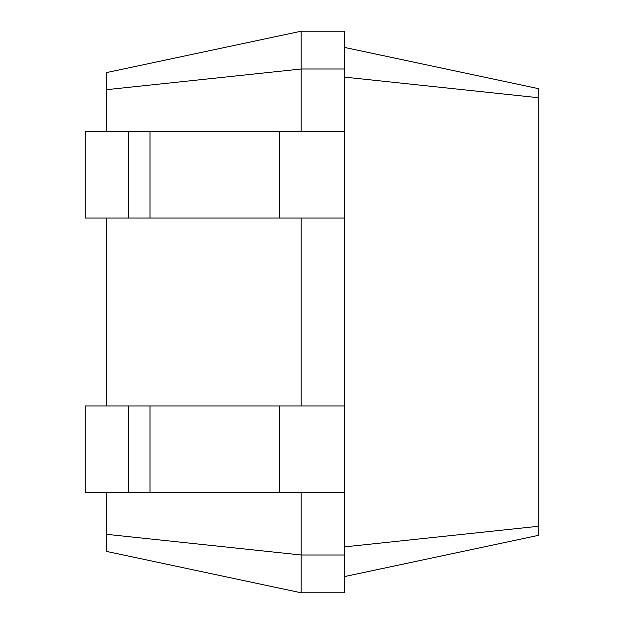 <?xml version="1.0" encoding="UTF-8"?>
<svg xmlns="http://www.w3.org/2000/svg" width="624" height="624" viewBox="0 0 624 624"><rect width="100%" height="100%" fill="white"/><g stroke="black" fill="none" stroke-linecap="round" stroke-linejoin="round"><path stroke-width="0.94" d="M128.404 492.359L128.404 405.959L85.199 405.959L85.199 492.359L344.401 492.359L344.401 31.2L301.197 31.2L106.798 72.524L106.798 89.661L301.197 68.999L301.197 31.2M128.404 405.959L344.401 405.959M106.798 534.339L301.197 555.001L301.197 592.8L106.798 551.476L106.798 492.359M106.798 405.959L106.798 218.041M106.798 131.641L106.798 89.661M301.197 131.641L301.197 68.999L344.401 68.999M301.197 405.959L301.197 218.041M301.197 592.8L344.401 592.8L344.401 555.001L301.197 555.001L301.197 492.359M344.401 555.001L344.401 492.359M344.401 77.103L538.801 97.757L538.801 88.717L344.401 47.401M344.401 546.897L538.801 526.243L538.801 97.757M128.404 218.041L128.404 131.641L85.199 131.641L85.199 218.041L344.401 218.041M128.404 131.641L344.401 131.641M344.401 576.599L538.801 535.283L538.801 526.243M279.599 492.359L279.599 405.959M150.002 492.359L150.002 405.959M279.599 218.041L279.599 131.641M150.002 218.041L150.002 131.641"/></g></svg>
